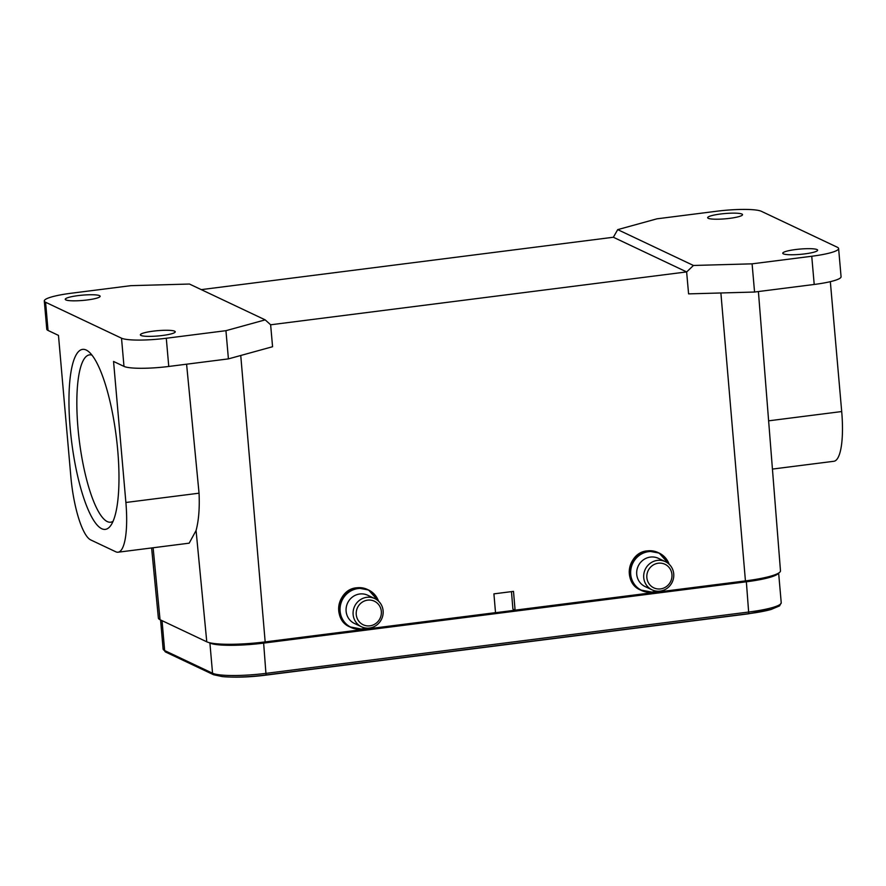 <?xml version="1.0" encoding="UTF-8"?>
<svg xmlns="http://www.w3.org/2000/svg" width="886" height="886" viewBox="0 0 886 886"><rect width="100%" height="100%" fill="white"/><g stroke="black" fill="none" stroke-linecap="round" stroke-linejoin="round"><path stroke-width="1.33" d="M99.531 295.647A17.51 2.647 -5 0 0 80.283 295.359A17.51 2.647 -5 0 0 65.265 299.313A17.51 2.647 -5 0 0 65.885 299.922A17.51 2.647 -5 0 0 85.134 300.21A17.51 2.647 -5 0 0 100.14 296.267A17.51 2.647 -5 0 0 99.531 295.647M174.631 331.187A17.51 2.647 -5 0 0 155.382 330.899A17.51 2.647 -5 0 0 140.376 334.853A17.51 2.647 -5 0 0 140.985 335.462A17.51 2.647 -5 0 0 160.233 335.75A17.51 2.647 -5 0 0 175.251 331.796A17.51 2.647 -5 0 0 174.631 331.187M758.405 291.549L780.477 570.817A47.744 7.221 -5 0 1 745.436 580.895L515.087 610.155L512.916 609.125L511.466 591.626M515.087 610.155L513.492 591.372L493.912 593.864L495.518 612.647L265.169 641.907A47.744 7.221 -5 0 1 206.77 641.807L196.072 530.515L189.183 543.173L118.093 552.211A57.291 14.176 82.8 0 1 115.811 551.79L90.771 539.951A57.291 14.176 82.8 0 1 70.825 476.424L58.476 335.395L48.054 330.456A36.603 5.537 -5 0 1 46.77 329.182L44.3 300.974A36.603 5.537 175 0 1 71.168 293.244L130.818 285.669L189.46 284.041L265.191 319.868L225.941 330.677L228.411 358.885L272.567 346.725L270.64 324.785L686.628 271.913L613.356 237.249L201.277 289.622M151.617 547.947L158.373 618.04A47.744 7.221 -5 0 0 160.034 619.702L206.77 641.807M225.941 330.677L166.291 338.253L168.761 366.461A36.603 5.537 -5 0 1 123.985 366.394L113.552 361.455L125.89 502.484L199.051 493.192L186.592 364.201M199.051 493.192C199.727 508.099 198.73 520.536 196.072 530.515M168.761 366.461L228.411 358.885M166.291 338.253A36.603 5.537 175 0 1 121.515 338.186L45.585 302.259A36.603 5.537 175 0 1 44.3 300.974M125.89 502.484A57.291 14.176 82.8 0 1 118.093 552.211M70.182 428.06A90.704 22.449 82.8 0 1 88.611 351.598A90.704 22.449 82.8 0 1 116.243 436.488A90.704 22.449 82.8 0 1 110.706 525.586A90.704 22.449 82.8 0 1 70.182 428.06M741.925 214.035A17.51 2.647 -5 0 0 722.666 213.759A17.51 2.647 -5 0 0 707.659 217.701A17.51 2.647 -5 0 0 708.279 218.31A17.51 2.647 -5 0 0 727.528 218.598A17.51 2.647 -5 0 0 742.534 214.656A17.51 2.647 -5 0 0 741.925 214.035M817.025 249.575A17.51 2.647 -5 0 0 797.765 249.287A17.51 2.647 -5 0 0 782.759 253.241A17.51 2.647 -5 0 0 783.379 253.85A17.51 2.647 -5 0 0 802.627 254.138A17.51 2.647 -5 0 0 817.634 250.184A17.51 2.647 -5 0 0 817.025 249.575M688.588 293.875L686.628 271.913L688.588 293.875L754.562 292.037L814.212 284.461A36.603 5.537 -5 0 0 841.069 276.731L838.61 248.523A36.603 5.537 175 0 1 811.742 256.253L752.092 263.84L754.562 292.037M613.356 237.249L617.719 229.629L656.969 218.82L716.619 211.245A36.603 5.537 175 0 1 761.384 211.311L837.325 247.249A36.603 5.537 175 0 1 838.61 248.523M752.092 263.84L693.45 265.468L686.672 271.936M693.45 265.468L617.719 229.629M806.05 464.807L788.407 467.055M830.337 281.659L841.7 411.547A57.291 14.176 -97.2 0 1 833.903 461.274L772.481 469.071M270.64 324.785L265.191 319.868M91.967 355.142A84.336 20.876 -97.2 0 0 89.453 354.865A84.336 20.876 -97.2 0 0 77.979 428.071A84.336 20.876 -97.2 0 0 110.717 522.197A84.336 20.876 -97.2 0 0 113.076 521.311M208.952 642.583L209.904 643.037A43.923 6.645 175 0 0 263.64 643.114L746.355 581.792A43.923 6.645 175 0 0 778.44 573.176M753.609 579.732A37.877 5.726 175 0 1 744.761 581.039L262.057 642.372A37.877 5.726 175 0 1 233.162 644.266M665.397 561.658L658.387 558.335A15.594 14.929 115.3 0 0 650.379 557.084A15.594 14.929 115.3 0 0 636.923 570.108A15.594 14.929 115.3 0 0 645.052 586.532L652.063 589.855A15.594 14.929 -64.7 0 1 643.934 573.43A15.594 14.929 -64.7 0 1 657.39 560.395A15.594 14.929 -64.7 0 1 665.397 561.658A15.594 14.929 -64.7 0 1 673.526 578.082A15.594 14.929 -64.7 0 1 660.07 591.106A15.594 14.929 -64.7 0 1 652.063 589.855M658.276 563.219A13.046 12.493 -64.7 0 1 671.942 574.471A13.046 12.493 -64.7 0 1 660.524 588.913A13.046 12.493 -64.7 0 1 646.858 577.661A13.046 12.493 -64.7 0 1 658.276 563.219M374.789 598.582L367.779 595.259A15.594 14.929 115.3 0 0 359.771 593.997A15.594 14.929 115.3 0 0 346.315 607.032A15.594 14.929 115.3 0 0 354.444 623.456L361.455 626.767A15.594 14.929 -64.7 0 1 353.326 610.343A15.594 14.929 -64.7 0 1 366.782 597.319A15.594 14.929 -64.7 0 1 374.789 598.582A15.594 14.929 -64.7 0 1 382.918 614.995A15.594 14.929 -64.7 0 1 369.462 628.03A15.594 14.929 -64.7 0 1 361.455 626.767M367.668 600.143A13.046 12.493 -64.7 0 1 381.334 611.395A13.046 12.493 -64.7 0 1 369.916 625.837A13.046 12.493 -64.7 0 1 356.25 614.585A13.046 12.493 -64.7 0 1 367.668 600.143M153.123 547.758L160.034 619.702M240.748 355.485L265.169 641.907M123.985 366.394L121.515 338.186M45.585 302.259L48.054 330.456M814.212 284.461L811.742 256.253M768.55 420.839L841.7 411.547M745.436 580.895L720.883 292.978M778.639 573.065L781.23 602.724A43.923 6.645 175 0 1 748.991 611.993L266.276 673.327A43.923 6.645 175 0 1 212.551 673.238A1.905 1.827 -64.7 0 0 213.57 674.733L165.671 652.063A1.905 1.827 -64.7 0 1 164.652 650.568L212.551 673.238L209.904 643.037M160.576 619.956L163.113 649.039A43.923 6.645 175 0 0 164.652 650.568L162.038 620.643M781.23 602.724L779.58 605.891L771.042 609.479A42.462 6.423 175 0 1 748.77 613.644L746.355 581.792M771.042 609.479L747.928 613.898A42.007 10.399 -97.2 0 0 748.77 613.644L266.055 674.966L263.64 643.114M747.928 613.898L265.213 675.221A42.007 10.399 -97.2 0 0 266.055 674.966A42.462 6.423 175 0 1 222.231 676.583L213.57 674.733M658.065 552.554A20.688 19.802 115.3 0 0 647.433 550.882A20.688 19.802 115.3 0 0 629.592 568.17A20.688 19.802 115.3 0 0 640.368 589.954C622.404 582.733 627.875 552.188 647.356 550.87L659.162 553.074A20.688 19.802 -64.7 0 1 669.107 564.194M668.963 564.061A20.5 19.614 115.3 0 0 648.663 551.646A20.5 19.614 115.3 0 0 648.53 551.657A20.5 19.614 115.3 0 0 630.732 574.405A20.5 19.614 115.3 0 0 652.196 592.014A20.5 19.614 115.3 0 0 652.34 591.992A20.5 19.614 115.3 0 0 656.172 591.084M656.371 591.106A20.688 19.802 -64.7 0 1 652.096 592.147A20.688 19.802 -64.7 0 1 641.464 590.475A20.688 19.802 -64.7 0 1 630.688 568.69A20.688 19.802 -64.7 0 1 648.53 551.402A20.688 19.802 -64.7 0 1 659.162 553.074L669.129 564.216M367.457 589.467A20.688 19.802 115.3 0 0 356.825 587.795A20.688 19.802 115.3 0 0 338.984 605.083A20.688 19.802 115.3 0 0 349.76 626.867C331.807 619.657 337.278 589.101 356.748 587.783L368.554 589.987A20.688 19.802 -64.7 0 1 378.499 601.107M378.355 600.974A20.5 19.614 115.3 0 0 358.066 588.559A20.5 19.614 115.3 0 0 357.922 588.581A20.5 19.614 115.3 0 0 340.124 611.318A20.5 19.614 115.3 0 0 361.588 628.938A20.5 19.614 115.3 0 0 361.732 628.916A20.5 19.614 115.3 0 0 365.564 628.008M365.763 628.03A20.688 19.802 -64.7 0 1 361.488 629.06A20.688 19.802 -64.7 0 1 350.856 627.388A20.688 19.802 -64.7 0 1 340.091 605.603A20.688 19.802 -64.7 0 1 357.922 588.315A20.688 19.802 -64.7 0 1 368.554 589.987L378.521 601.129M165.671 652.063L163.113 649.039M265.213 675.221C249.431 677.214 235.1 677.668 222.231 676.583M656.393 591.117L652.118 592.147L640.368 589.954M365.796 628.03L361.521 629.071L349.76 626.867"/></g></svg>
